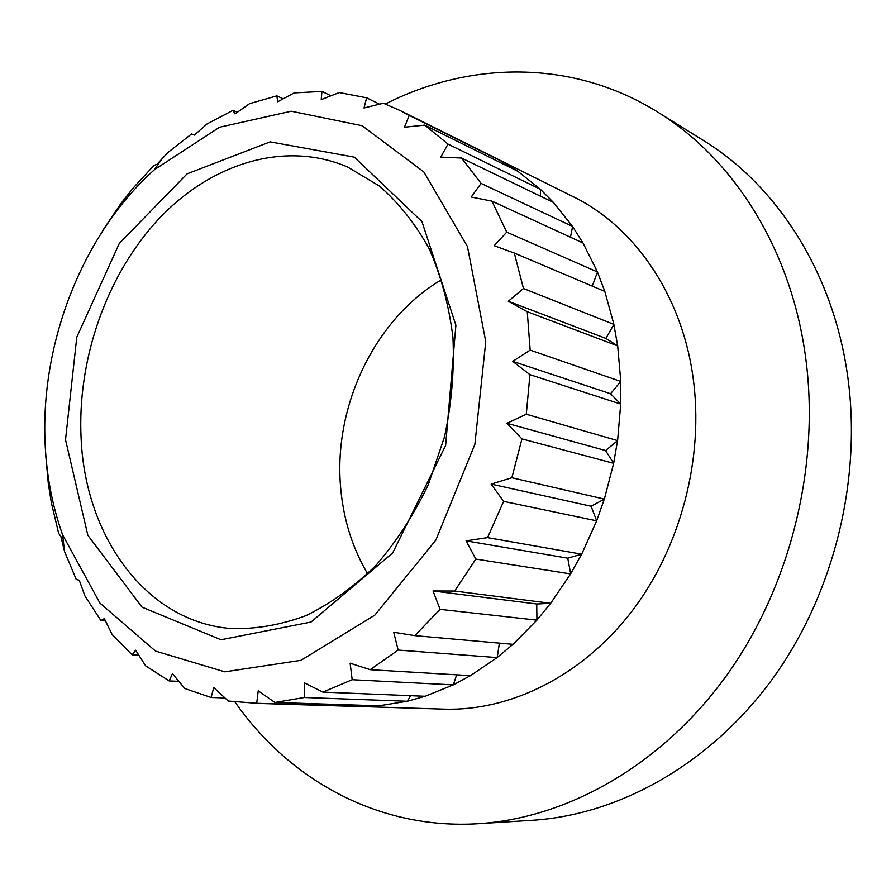 <?xml version="1.0" encoding="UTF-8"?>
<svg xmlns="http://www.w3.org/2000/svg" width="896" height="896" viewBox="0 0 896 896"><rect width="100%" height="100%" fill="white"/><g stroke="black" fill="none" stroke-linecap="round" stroke-linejoin="round"><path stroke-width="1.34" d="M102.816 230.339L120.624 203.918L132.798 188.44L153.821 165.547L157.091 164.226L167.854 152.533L191.598 133.952L194.41 135.072L207.144 123.872L232.994 110.354L234.998 113.915L249.637 103.634L276.875 95.85L277.704 101.797L294.146 92.904L321.933 91.426L321.216 99.624L339.248 92.568L366.621 97.798L364.011 108.002L383.354 103.219L400.378 110.656L409.248 115.371L404.432 127.221L424.715 125.115L448.022 144.099L440.742 157.125L461.507 158.021L481.096 183.411L471.184 197.042L491.926 201.13L506.733 232.154L494.166 245.694L514.293 253.042L523.454 288.512L508.323 301.269L527.262 311.73L530.163 350.134L512.725 361.379L529.939 374.662L526.288 414.232L506.946 423.304L521.954 438.906L511.851 477.747L491.131 484.098L503.619 501.368L487.558 537.622L466.066 540.859L475.832 559.07L454.653 591.046L433.026 590.968L440.048 609.347L414.848 635.645L393.725 632.262L398.138 650.059L370.194 669.682L350.123 663.186L352.184 679.717L322.84 692.093L304.282 682.786L304.36 697.502L274.893 702.475L258.216 690.816L256.715 703.293L228.312 701.042L213.741 687.523L211.12 697.48L184.778 688.498L172.458 673.646L169.154 680.926L145.701 665.907L135.654 650.238L132.104 654.819L112.168 634.592L104.339 618.598L100.912 620.536L84.952 596.008L79.229 580.149L76.294 579.555L64.602 551.667L60.838 536.334L58.677 533.4L51.43 503.093L48.306 483.594L45.696 454.787M367.64 573.798C352.61 548.307 343.661 520.061 340.782 489.07C332.774 407.355 374.203 319.357 441.605 279.664M81.133 438.962C76.989 359.677 106.434 275.229 158.547 219.173C210.717 163.531 284.502 140.045 347.57 166.992L379.355 185.998C398.843 202.955 415.498 223.966 429.318 249.032C441.134 276.08 449.008 305.614 452.95 337.624C454.429 370.474 451.618 403.514 444.528 436.766L428.333 484.546C413.907 514.741 396.435 541.699 375.894 565.432C354.032 586.779 330.714 603.523 305.962 615.642C280.885 624.915 256.066 629.227 231.493 628.578C146.261 622.138 85.467 536.995 81.133 438.962M105.437 620.894L100.912 620.536M138.824 655.222L132.104 654.819M178.83 681.352L169.154 680.926M224.952 697.95L211.12 697.48M362.611 705.286L361.67 706.53L256.715 703.293M378.706 705.802L361.704 706.496M379.187 705.824L274.893 702.475M407.534 701.266L304.36 697.502M410.446 695.677L407.557 701.232M425.107 696.27L407.579 701.198L379.165 705.768M425.275 696.282L322.84 692.093M453.365 684.891L352.184 679.717M456.646 674.822L453.376 684.846L425.242 696.226M470.467 675.651L453.398 684.813M470.568 675.651L370.194 669.682M497.168 657.597L398.138 650.059M499.408 643.126L497.179 657.552L470.523 675.618M512.982 644.325L497.19 657.507M513.05 644.336L414.848 635.645M536.928 620.144L440.048 609.347M454.653 591.046L550.726 603.31L536.738 603.994L536.928 620.11L513.005 644.302M536.738 603.994L433.026 590.968M570.651 573.866L550.67 603.299L536.928 620.066M570.685 573.922L475.832 559.07M487.558 537.622L581.683 554.187L567.75 558.174L570.674 573.877M567.75 558.174L466.066 540.859M581.616 554.21L570.674 573.832M596.702 520.845L503.619 501.368M511.851 477.747L604.363 499.106L591.091 506.24L596.691 520.811L582.064 553.336M591.091 506.24L491.131 484.098M604.296 499.139L596.68 520.766M613.682 463.333L521.954 438.906M617.568 440.63L605.595 450.565L613.659 463.31L604.598 498.187M605.595 450.565L506.946 423.304M617.546 440.653L613.637 463.266M617.602 440.608L526.288 414.232M620.76 381.483L610.557 393.736L620.738 404.074L529.939 374.662M610.557 393.736L512.725 361.379M620.738 381.506L620.715 404.04M620.794 381.45L530.163 350.134M617.725 345.923L527.262 311.73M613.894 324.43L605.864 338.397L617.691 345.901L620.704 380.52M605.864 338.397L508.323 301.269M613.872 324.464L617.669 345.867M613.906 324.397L523.454 288.512M604.878 291.458L514.293 253.042M597.486 272.037L592.256 286.104M597.475 272.082L604.811 291.424M597.498 272.003L506.733 232.154M583.094 243.04L491.926 201.13M481.096 183.411L572.589 226.453L570.472 237.238M572.578 226.531L583.005 243.006M553.627 202.563L461.507 158.021M540.579 189.459L540.378 196.157M540.579 189.493L553.493 202.507M540.579 189.414L448.022 144.099M518.056 171.382L424.715 125.115M409.248 115.371L503.115 162.042L503.406 164.114M503.115 162.109L517.709 171.203M379.49 104.16L366.621 97.798M330.96 95.782L321.933 91.426M283.214 98.795L276.875 95.85M237.328 112.258L232.994 110.354M45.214 445.715C39.738 343.829 82.253 234.27 154.426 169.702L219.576 127.232L291.222 111.216L362.13 125.731L423.819 171.909L467.477 246.613L485.766 341.656L474.869 444.394L435.87 540.064L374.797 615.149L301 660.318L224.806 671.832L155.456 651.067L99.915 603.064L62.608 534.834C52.606 506.789 46.805 477.086 45.214 445.715M65.52 439.757L76.798 337.109L119.314 243.432L187.062 173.858L270.133 141.87L354.278 157.125L421.938 221.581L455.896 325.248L445.614 445.514L392.672 552.966L311.002 622.048L220.998 639.755L142.05 607.163L87.853 535.304L65.52 439.757M494.502 157.539L573.227 196.706C633.998 226.341 681.61 294.213 693.034 377.306C704.379 457.923 680.646 547.982 631.21 612.203C581.538 676.301 510.216 711.178 444.36 709.15L356.474 706.406M385.37 103.992C469.773 61.085 572.365 58.99 657.619 112.022L703.416 140.47C774.76 184.24 830.368 267.714 846.474 368.245C863.464 472.842 835.845 590.475 773.763 677.13C711.357 763.65 619.662 814.755 532.459 820.277L478.654 823.682C378.459 830.077 289.061 779.699 234.987 701.971M657.619 112.022C730.878 156.934 788.11 243.768 804.418 349.115C821.643 458.707 792.546 582.49 727.966 673.568C663.04 764.523 568.187 818.026 478.654 823.682M518.011 171.416L539.918 188.888M553.582 202.597L572.062 225.792M583.038 243.062L597.106 271.219M604.822 291.458L613.67 323.523M620.715 404.074L617.68 439.656M361.67 706.496L358.848 706.474M62.608 534.834L64.534 551.421M154.426 169.702L161.974 158.883M356.485 706.462L251.362 703.203M494.536 157.494L400.378 110.656"/></g></svg>
